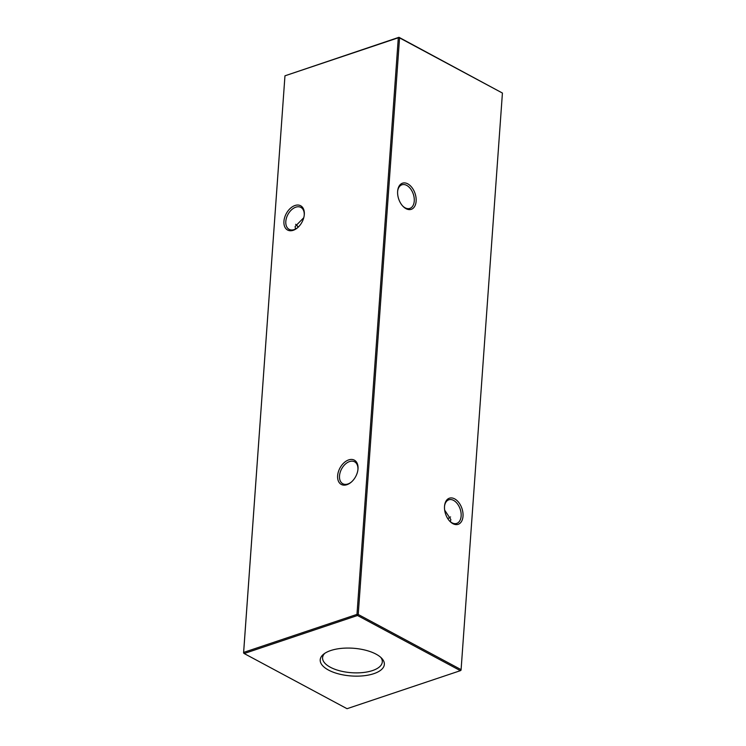 <?xml version="1.0" encoding="UTF-8"?>
<svg xmlns="http://www.w3.org/2000/svg" width="746" height="746" viewBox="0 0 746 746"><rect width="100%" height="100%" fill="white"/><g stroke="black" fill="none" stroke-linecap="round" stroke-linejoin="round"><path stroke-width="1.12" d="M295.015 205.495A13.782 8.943 118.2 0 1 304.247 215.146A13.782 8.943 118.2 0 1 297.44 227.856A13.782 8.943 118.2 0 1 293.234 230.3A13.782 8.943 118.2 0 1 283.937 221.32A13.782 8.943 118.2 0 1 295.015 205.495M304.2 215.529A12.458 8.085 -61.8 0 0 300.899 207.397A12.458 8.085 -61.8 0 0 295.817 207.174A12.458 8.085 -61.8 0 0 286.464 217.991A12.458 8.085 -61.8 0 0 289.131 229.348A12.458 8.085 -61.8 0 0 294.213 229.581A12.458 8.085 -61.8 0 0 297.729 227.605M348.708 459.89A13.782 8.943 118.2 0 1 357.949 469.551A13.782 8.943 118.2 0 1 351.133 482.252A13.782 8.943 118.2 0 1 346.927 484.695A13.782 8.943 118.2 0 1 337.63 475.715A13.782 8.943 118.2 0 1 348.708 459.89M357.894 469.933A12.458 8.085 -61.8 0 0 354.602 461.793A12.458 8.085 -61.8 0 0 349.52 461.569A12.458 8.085 -61.8 0 0 340.167 472.395A12.458 8.085 -61.8 0 0 342.824 483.753A12.458 8.085 -61.8 0 0 347.906 483.977A12.458 8.085 -61.8 0 0 351.422 482M463.014 516.223A13.782 8.635 -108.5 0 1 449.801 521.249A13.782 8.635 -108.5 0 1 444.523 506.31A13.782 8.635 -108.5 0 1 444.579 505.695A13.782 8.635 -108.5 0 1 454.883 498.99A13.782 8.635 -108.5 0 1 463.014 516.223M449.493 520.922A12.458 7.805 71.5 0 0 456.748 523.403A12.458 7.805 71.5 0 0 461.14 516.073A12.458 7.805 71.5 0 0 457.438 503.839A12.458 7.805 71.5 0 0 448.822 499.792A12.458 7.805 71.5 0 0 444.532 506.152M416.128 201.224A13.782 8.635 -108.5 0 1 402.915 206.25A13.782 8.635 -108.5 0 1 397.637 191.302A13.782 8.635 -108.5 0 1 397.693 190.696A13.782 8.635 -108.5 0 1 408.006 183.982A13.782 8.635 -108.5 0 1 416.128 201.224M402.607 205.915A12.458 7.805 71.5 0 0 409.862 208.404A12.458 7.805 71.5 0 0 414.254 201.075A12.458 7.805 71.5 0 0 410.552 188.831A12.458 7.805 71.5 0 0 401.935 184.784A12.458 7.805 71.5 0 0 397.646 191.144M450.351 521.706L450.854 519.533L444.663 510.115M295.425 229.078L295.146 226.467L303.753 217.729M373.839 673.666A32.153 13.894 -175.9 0 0 381.84 658.42A32.153 13.894 -175.9 0 0 330.72 650.54A32.153 13.894 -175.9 0 0 323.54 654.242A32.153 13.894 -175.9 0 0 332.93 672.081A32.153 13.894 -175.9 0 0 373.839 673.666M324.715 653.375A29.933 12.934 -175.9 0 0 322.598 657.478A29.933 12.934 -175.9 0 0 339.728 670.794A29.933 12.934 -175.9 0 0 372.515 670.57A29.933 12.934 -175.9 0 0 382.306 661.758A29.933 12.934 -175.9 0 0 380.805 657.394M447.842 518.75A12.458 8.085 118.2 0 1 447.992 518.629A12.458 8.085 118.2 0 1 450.575 516.922M243.578 652.955L243.634 652.414L244.175 653.533L347.039 708.7L460.385 670.673L357.511 615.497L244.175 653.533L243.578 652.955L284.963 75.812L243.634 652.414L356.98 614.387L398.308 37.776L284.963 75.812L398.961 37.3L502.422 93.045L399.558 37.878L358.229 614.48L461.093 669.647L502.422 93.045M298.139 227.222A13.782 8.635 71.5 0 0 296.507 225.078M295.649 224.294A12.458 7.805 -108.5 0 1 296.805 225.376A12.458 7.805 -108.5 0 1 298.232 227.138M461.037 670.188L460.385 670.673L461.037 670.188M399.558 37.878L398.961 37.3L398.308 37.776L399.558 37.878M358.229 614.48L356.98 614.387L357.511 615.497L358.229 614.48"/></g></svg>
